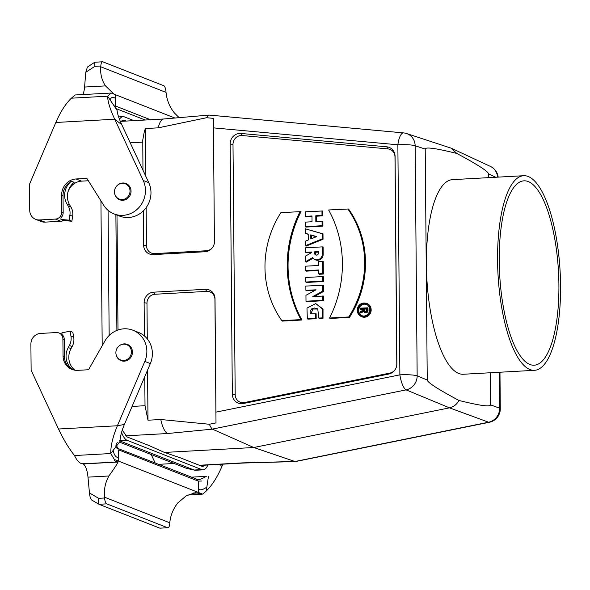<?xml version="1.0" encoding="UTF-8"?>
<svg xmlns="http://www.w3.org/2000/svg" width="590" height="590" viewBox="0 0 590 590"><rect width="100%" height="100%" fill="white"/><g stroke="black" fill="none" stroke-linecap="round" stroke-linejoin="round"><path stroke-width="0.89" d="M131.423 351.876A8.208 7.7 -68.6 0 0 126.651 344.663A8.208 7.7 -68.6 0 0 116.488 349.494A8.208 7.7 -68.6 0 0 120.655 359.944A8.208 7.7 -68.6 0 0 131.423 351.876M130.014 190.99A8.208 7.7 -68.6 0 0 125.25 183.778A8.208 7.7 -68.6 0 0 115.087 188.608A8.208 7.7 -68.6 0 0 119.254 199.059A8.208 7.7 -68.6 0 0 130.014 190.99M116.99 215.062L117.993 329.994M147.559 370.114L147.994 420.213L160.775 419.505L209.266 424.262L216.006 422.897L215.018 298.791A10.104 9.477 -68.6 0 0 205.372 289.306L153.599 292.175A10.104 9.477 -68.6 0 0 144.122 302.707L144.41 335.953M144.764 376.663L145.022 405.714L147.994 420.213M214.428 241.834L213.351 118.347L214.428 241.834A8.548 8.017 111.4 0 1 214.266 243.582M214.517 241.207A10.104 9.477 111.4 0 1 214.303 243.441A10.104 9.477 111.4 0 1 212.968 246.841A10.104 9.477 111.4 0 1 205.04 251.746L153.267 254.607A10.104 9.477 111.4 0 1 143.621 245.13L143.318 210.895M142.964 170.178L142.765 140.014L144.403 131.128L145.45 128.546L158.231 127.838A25.643 8.179 -93.2 0 1 163.762 118.988A25.643 8.179 -93.2 0 1 163.843 118.981M386.76 146.822A10.104 9.477 111.4 0 1 395.071 156.276L396.886 363.683A10.104 9.477 -68.6 0 1 396.664 365.918A10.104 9.477 -68.6 0 1 395.329 369.318A10.104 9.477 -68.6 0 1 388.736 374.053L243.309 403.523A10.104 9.477 -68.6 0 1 232.335 394.216L230.152 143.967A10.104 9.477 111.4 0 1 240.956 133.451L386.76 146.822L387.947 148.901A8.548 8.017 -68.6 0 1 394.983 156.903L395.071 156.276M490.253 372.769L490.533 404.843C490.334 407.1 479.803 405.64 458.961 400.463C438.053 389.267 427.485 382.453 427.241 380.026L425.22 149.056C425.427 146.807 435.951 148.267 456.8 153.437C477.701 164.64 488.277 171.454 488.52 173.88L488.55 177.656M534.452 370.321L463.261 374.259A97.453 31.086 -93.2 0 1 426.843 278.672A97.453 31.086 -93.2 0 1 452.5 179.648L523.691 175.709A97.453 31.086 -93.2 0 1 559.202 259.268A97.453 31.086 -93.2 0 1 541.908 366.921A97.453 31.086 -93.2 0 1 534.452 370.321A97.453 31.086 -93.2 0 1 498.034 274.733A97.453 31.086 -93.2 0 1 523.691 175.709M425.22 149.056L415.154 145.774A13.681 12.774 -71.9 0 0 406.532 133.517L451.21 148.186L456.8 153.437M458.961 400.463C456.837 404.423 453.688 406.886 449.492 407.845L253.789 447.508L164.477 452.449L148.643 445.391L127.182 436.976L122.248 430.154M406.532 133.517A13.681 13.681 0 0 0 403.538 132.898A13.681 4.58 95.2 0 0 397.867 144.786A13.681 1.873 179.5 0 1 415.154 145.774L417.16 375.845A13.681 12.722 112.5 0 1 406.134 389.879L212.326 429.1L253.789 447.508L294.948 461.505L488.601 422.219L449.492 407.845L406.134 389.879A13.681 4.056 78.5 0 1 399.88 374.856L397.867 144.786L213.528 127.883M498.174 177.125A13.681 13.681 0 0 0 490.371 166.395A13.681 12.869 114.9 0 1 497.584 177.155M490.533 404.843L499.627 408.184A13.681 12.928 110.2 0 1 488.601 422.219A13.681 4.056 78.5 0 0 489.324 422.278A13.681 13.681 0 0 0 500.283 408.752A13.681 1.873 179.5 0 0 499.627 408.184L499.31 372.268M367.533 305.015A6.018 5.642 -68.6 0 0 359.185 308.105A6.018 5.642 -68.6 0 0 363.204 316.048M363.632 311.461L360.785 313.113L360.291 312.553L360.284 311.741L363.374 309.942L363.366 308.695L360.261 308.872L360.756 309.315L363.366 309.175M360.261 308.872L360.254 308.142L367.99 307.832L368.02 310.546A2.19 2.05 111.4 0 1 364.716 312.457L364.155 312.051A2.006 1.881 111.4 0 1 363.396 310.746L360.291 312.553M348.535 209A94.651 88.766 111.4 0 1 349.487 317.391L329.943 318.467L329.567 318.017A112.778 105.765 -68.6 0 0 328.63 209.981L348.535 209M305.9 290.369L316.041 289.808L305.945 295.325L305.996 301.21L306.49 301.66L323.578 300.716L323.534 296.055L312.788 296.527L322.664 291.136L323.497 291.497L323.438 285.213L305.863 286.069L305.9 290.369L306.394 290.818L315.067 290.339M314.455 296.438L323.497 291.497M305.827 282.027L306.321 282.47L323.409 281.526L323.364 276.651L322.531 276.577L305.79 277.507L305.827 282.027L322.575 281.098L323.409 281.526M305.731 270.699L318.674 269.984L318.703 273.834L319.197 274.276L323.342 274.048L323.231 261.473L322.398 261.407L318.6 261.613L318.63 265.463L305.686 266.179L305.731 270.699L306.225 271.149L318.674 270.456M305.649 261.65L312.648 257.579A5.598 5.244 -68.6 0 0 322.339 253.988L322.273 246.878L305.531 247.807L305.568 252.328L311.778 251.982L311.786 252.491L305.598 256.082L305.649 261.65L306.144 262.203L313.098 258.162M305.568 252.328L306.062 252.771L311.786 252.461M313.902 258.892L314.463 259.298A5.775 5.413 -68.6 0 0 323.173 254.238L323.106 246.952L322.273 246.878M395.411 369.185A8.548 8.017 -68.6 0 1 389.901 373.079L244.474 402.55A8.548 8.017 111.4 0 1 235.189 394.673L232.998 144.425A8.548 8.017 111.4 0 1 242.143 135.53L387.947 148.901M396.635 366.058A8.548 8.017 -68.6 0 0 396.79 364.31L394.983 156.903M305.251 216.338L311.985 215.969L312.036 221.744L305.303 222.12L305.347 226.641L305.841 227.084L322.922 226.14L322.885 221.265L315.834 221.538L315.79 215.763L316.624 216.191L322.833 215.844L322.789 210.969L305.214 211.817L305.251 216.338L305.745 216.788L311.992 216.442M316.668 221.486L316.624 216.191M305.406 233.301L308.209 234.119L308.26 240.012L305.473 241.14L305.509 245.647L322.206 238.876L322.162 233.714L305.362 228.795L305.406 233.301L308.209 234.378M305.509 245.647L306.004 246.163L323.04 239.26L322.988 233.839L305.362 228.795M281.836 320.658L282.418 321.1L301.955 320.016A112.594 105.595 111.4 0 1 301.003 211.626L280.899 212.621A94.474 88.596 -68.6 0 0 281.836 320.658L300.996 319.596L301.955 320.016M359.885 315.613L360.446 316.026A7.11 6.667 -68.6 0 0 364.502 317.214A7.11 6.667 -68.6 0 0 371.154 310.384A7.11 6.667 -68.6 0 0 365.49 303.157L364.804 303.076A6.933 6.505 -68.6 0 0 357.724 307.53A6.933 6.505 -68.6 0 0 359.885 315.613A6.933 6.505 -68.6 0 0 363.838 316.771A6.933 6.505 -68.6 0 0 370.336 309.544A6.933 6.505 -68.6 0 0 364.804 303.076M315.739 303.584L323.025 309.027L323.01 318.312L319.286 318.519L318.836 318.069L317.73 308.813L314.352 308.002L311.786 308.799L310.185 311.107L310.126 313.887L316.137 313.814L316.174 318.689L307.892 319.146L307.331 318.703L306.977 308.098L315.739 303.584L322.177 308.776L322.221 317.885L323.01 318.312M318.003 309.035L312.818 309.035L310.93 313.983M216.006 422.897L214.93 299.41A8.548 8.017 -68.6 0 0 206.766 291.394L154.993 294.255A8.548 8.017 -68.6 0 0 146.976 303.171L147.286 338.896M403.538 132.898L209.31 115.087A13.681 4.58 95.2 0 0 208.971 115.094L206.589 117.727L213.351 118.347M158.231 127.838L206.589 117.727M209.583 115.131L208.971 115.094L209.583 115.131M209.266 424.262L211.707 428.679A13.681 4.056 78.5 0 0 212.407 429.137L167.634 433.517L125.552 435.84M160.775 419.505A25.643 8.179 86.8 0 0 167.634 433.517M211.707 428.679L212.326 429.1M213.042 246.716A8.548 8.017 111.4 0 1 206.412 250.75L154.639 253.612A8.548 8.017 111.4 0 1 146.475 245.588L146.143 207.636M145.87 176.417L145.45 128.546M205.313 465.141L202.953 466.425L201.758 466.225L180.297 457.803L164.477 452.449M199.317 465.267L242.505 462.877L294.853 461.483A13.681 4.056 -101.5 0 0 295.516 461.55L489.324 422.278M242.505 462.877A25.643 8.179 86.8 0 0 243.486 463.032A25.643 8.179 86.8 0 0 243.552 463.025M294.948 461.505L295.516 461.55L294.948 461.505M305.347 226.641L322.088 225.712L322.922 226.14M322.088 225.712L322.052 221.191M315.79 215.763L322 215.416L322.833 215.844M322 215.416L321.963 210.895M310.775 234.872L310.812 238.98L316.675 236.597L310.775 234.872L311.608 235.373L311.638 238.64M322.206 238.876L323.04 239.26M322.162 233.714L322.988 233.839M316.314 236.745L311.608 235.373M314.551 251.834L318.512 251.613L318.526 252.926A2.095 1.962 111.4 0 1 316.233 255.101A2.095 1.962 111.4 0 1 314.558 253.147L314.551 251.834L315.385 252.262L318.519 252.085M316.587 255.109A1.918 1.8 111.4 0 1 315.392 253.398L315.385 252.262M318.703 273.834L322.509 273.62L323.342 274.048M322.509 273.62L322.398 261.407M322.575 281.098L322.531 276.577M305.996 301.21L322.737 300.288L323.578 300.716M322.737 300.288L322.701 295.981M322.664 291.136L322.612 285.14M347.79 208.926A94.474 88.596 111.4 0 1 348.734 316.955L349.487 317.391M348.734 316.955L329.567 318.017M300.996 319.596A112.778 105.765 111.4 0 1 300.059 211.559M363.831 316.048A6.195 5.812 -68.6 0 0 369.642 309.58A6.195 5.812 -68.6 0 0 367.253 304.801A6.195 5.812 -68.6 0 0 358.366 307.781A6.195 5.812 -68.6 0 0 362.857 316.011A6.195 5.812 -68.6 0 0 363.831 316.048M315.303 313.74L315.34 318.261L316.174 318.689M315.34 318.261L307.331 318.703M322.221 317.885L318.836 318.069M364.06 308.659L364.074 310.465A1.276 1.195 -68.6 0 0 365.092 311.653A1.276 1.195 -68.6 0 0 366.486 310.333L366.471 308.526L364.06 308.659L364.893 309.086L364.908 310.716A1.092 1.025 -68.6 0 0 365.461 311.638M366.479 308.998L364.893 309.086M367.164 307.759L367.187 310.296A2.006 1.881 111.4 0 1 364.155 312.051M528.271 181.565A92.328 29.448 -93.2 0 1 558.767 278.067A92.328 29.448 -93.2 0 1 534.164 365.203A92.328 29.448 -93.2 0 1 529.864 364.473A92.328 29.448 -93.2 0 1 499.376 267.971A92.328 29.448 -93.2 0 1 523.972 180.835A92.328 29.448 -93.2 0 1 528.271 181.565M126.393 121.053L123.222 120.072L120.493 121.806M118.443 443.938L119.527 442.139L186.713 468.438L195.379 470.267L203.144 469.839A29.065 9.27 86.8 0 0 207.872 465.001M100.934 200.836L102.195 345.747M133.937 120.633L124.387 116.886A29.065 9.27 86.8 0 0 123.037 116.658A29.065 9.27 86.8 0 0 119.468 119.283M115.883 214.627L116.894 330.407M121.547 432.448A29.065 9.27 86.8 0 0 127.211 440.361L201.787 469.611A29.065 9.27 86.8 0 0 203.144 469.839M108.073 210.328L109.165 335.474M119.984 441.003L194.538 470.193M179.131 117.661L174.33 112.882C169.581 106.901 166.822 100.064 166.041 92.387L165.967 91.575A6.837 2.183 86.8 0 0 163.784 85.72L102.874 61.832A6.837 2.183 -93.2 0 0 102.557 61.78L94.754 62.245L94.872 66.338L85.779 72.282L84.577 87.04A15.384 4.904 -93.2 0 1 82.843 94.547M121.783 124.689L114.718 119.224L143.245 180.481A23.939 22.45 111.4 0 1 139.21 207.238A23.939 22.45 111.4 0 1 114.062 213.919L119.586 216.08A23.939 22.45 -68.6 0 0 144.734 209.406A23.939 22.45 -68.6 0 0 148.769 182.642L121.783 124.689C118.988 118.671 117.417 113.87 117.063 110.308L107.631 96.185L111.178 93.036L174.898 118.029M111.178 93.036L75.181 94.968L71.383 98.183C65.579 103.803 60.394 111.901 55.836 122.477L29.5 184.264L29.729 210.335A10.259 9.617 -68.6 0 0 35.688 219.347A10.259 9.617 -68.6 0 0 39.523 219.959L55.379 219.082A6.837 6.416 -68.6 0 0 61.795 211.95L61.648 195.017A15.384 14.433 111.4 0 1 76.073 178.969L86.863 178.372L103.7 205.261A23.939 22.45 111.4 0 0 114.062 213.919M114.032 94.157L105.492 85.889C101.797 80.314 100.204 73.942 100.72 66.773L100.787 66.014A6.837 2.183 -93.2 0 1 102.557 61.78M115.869 108.523L145.169 120.013M115.515 94.739L115.611 106.067L115.087 107.343M94.754 62.245L87.409 67.046L85.779 72.282M67.88 192.303A15.384 14.433 111.4 0 1 81.597 181.13L88.36 180.761M35.688 219.347L41.212 221.516A10.259 9.617 -68.6 0 0 45.047 222.128L60.903 221.25A6.837 6.416 -68.6 0 0 63.573 220.498M114.726 193.786A8.717 8.179 -68.6 0 0 119.623 199.752A8.717 8.179 -68.6 0 0 122.882 200.268A8.717 8.179 -68.6 0 0 130.899 192.923A8.717 8.179 -68.6 0 0 125.987 183.512A8.717 8.179 -68.6 0 0 122.727 182.996A8.717 8.179 -68.6 0 0 118.347 184.567M71.862 221.243L72.651 216.257A13.681 12.825 111.4 0 0 70.933 207.046L69.775 205.106A17.095 16.033 -68.6 0 1 74.163 182.31L71.397 181.233A15.384 14.433 -68.6 0 0 63.027 195.556L63.174 212.489A6.837 6.416 111.4 0 1 60.954 217.762L60.969 219.473L63.727 220.557L71.862 221.243L69.096 220.159L60.969 219.473M71.383 98.183L107.631 96.185C107.69 101.436 110.05 109.113 114.718 119.224L55.836 122.477M110.109 99.902C111.06 97.18 112.867 96.686 115.544 98.412M114.423 106.016L115.611 106.067L150.421 119.718M71.397 181.233A17.095 16.033 -68.6 0 0 67.009 204.029L68.167 205.969A13.681 12.825 111.4 0 1 69.886 215.18L69.096 220.159M191.071 477.177L206.316 476.344L205.261 476.963A16.572 4.823 -39.1 0 1 198.196 479.663A16.572 4.823 -39.1 0 1 198.011 479.67L117.668 448.393M206.316 476.344A16.572 4.823 -39.1 0 1 205.261 476.963M155.222 463.121L151.232 454.566M173.991 463.489L158.363 464.352M58.513 429.011L117.395 425.759L124.394 424.453L150.347 363.573A23.939 22.45 -68.6 0 0 138.473 332.406L132.949 330.238A23.939 22.45 -68.6 0 0 104.887 341.02L88.53 369.746L77.74 370.343A15.384 14.433 111.4 0 1 71.995 369.421A15.384 14.433 111.4 0 1 63.049 355.903L62.901 338.97A6.837 6.416 -68.6 0 0 58.926 332.959A6.837 6.416 -68.6 0 0 56.367 332.554L40.511 333.431A10.259 9.617 -68.6 0 0 30.894 344.125L31.123 370.195L58.513 429.011C63.278 439.159 68.61 448.002 74.502 455.539C77.032 460.834 79.694 463.563 82.475 463.725L117.993 462.036C117.181 464.042 114.143 468.696 108.892 475.99C105.308 482.436 103.833 489.501 104.482 497.186L104.555 497.997A6.837 2.183 86.8 0 0 106.731 503.853L98.98 504.288L159.787 528.139L167.966 527.799A6.837 2.183 -93.2 0 1 167.641 527.74L106.731 503.853M208.469 476.226L206.257 490.998L202.724 494.14L114.379 459.492C114.29 460.687 115.293 461.454 117.388 461.793M202.724 494.14L195.349 492.694L186.189 495.851L177.738 502.982C173.091 509.023 170.444 515.623 169.795 522.799L169.736 523.559A6.837 2.183 -93.2 0 1 167.966 527.799M74.502 455.539L110.743 453.54C110.677 445.738 112.889 436.482 117.395 425.759L144.823 361.412A23.939 22.45 -68.6 0 0 132.949 330.238M116.134 354.679A8.717 8.179 -68.6 0 0 121.024 360.638A8.717 8.179 -68.6 0 0 131.821 355.512A8.717 8.179 -68.6 0 0 127.388 344.405A8.717 8.179 -68.6 0 0 124.129 343.889A8.717 8.179 -68.6 0 0 119.748 345.452M72.688 369.679A15.384 14.433 111.4 0 1 64.428 356.449L64.281 339.508A6.837 6.416 -68.6 0 0 61.972 334.486L61.957 332.782L70.07 331.197L72.828 332.281L73.706 337.17A13.681 12.825 -68.6 0 1 72.15 346.559L71.021 348.624A17.095 16.033 111.4 0 0 74.827 370.195M118.708 461.203L118.678 457.53C116.016 457.693 114.18 455.303 113.169 450.376L110.743 453.54L114.379 459.492M113.169 450.376L119.954 441.512C120.227 436.497 121.702 430.811 124.394 424.453M117.403 447.928L117.838 448.481M118.678 457.53L118.612 449.868L198.269 481.108L196.765 479.5M117.277 442.463A16.572 5.325 141.2 0 0 117.108 448.26M117.624 448.378L117.41 446.969M198.373 492.444L198.269 481.108L201.817 481.034M91.834 500.099L91.716 500.04C90.631 499.17 89.872 496.81 89.451 492.952L87.984 477.14A15.384 4.904 86.8 0 0 83.079 463.961L82.475 463.725M89.451 492.952L98.648 498.321C98.088 501.611 98.191 503.595 98.958 504.273L98.98 504.288M222.88 464.168L221.803 466.705C217.172 477.391 211.994 485.489 206.257 490.998M197.045 493.034L192.237 493.299M206.839 487.111C202.658 490.002 199.826 490.555 198.336 488.771M72.931 369.753A17.095 16.033 111.4 0 1 68.263 347.54L69.391 345.475A13.681 12.825 -68.6 0 0 70.94 336.086L70.07 331.197M142.721 142.124L130.22 142.817M132.079 406.429L145.022 405.714M216.006 412.122L399.88 374.856A13.681 1.873 179.5 0 1 417.16 375.845L427.241 380.026M495.77 177.258L488.52 173.88M206.412 250.75L205.04 251.746M154.639 253.612L153.267 254.607M146.475 245.588L143.621 245.13M244.474 402.55L243.309 403.523M389.901 373.079L388.736 374.053M396.79 364.31L396.886 363.683M242.143 135.53L240.956 133.451M232.998 144.425L230.152 143.967M235.189 394.673L232.335 394.216M146.976 303.171L144.122 302.707M154.993 294.255L153.599 292.175M206.766 291.394L205.372 289.306M214.93 299.41L215.018 298.791M314.558 253.147L315.392 253.398M322.339 253.988L323.173 254.238M364.074 310.465L364.908 310.716M367.187 310.296L368.02 310.546M122.064 120.404L124.416 120.279M119.446 440.789L127.211 440.361M201.787 469.611L194.022 470.038L186.241 468.29M100.72 66.773L166.041 92.387M148.769 182.642L143.245 180.481M81.597 181.13L76.073 178.969M63.027 195.556L61.648 195.017M63.174 212.489L61.795 211.95M60.903 221.25L55.379 219.082M45.047 222.128L39.523 219.959M84.577 87.04L105.492 85.889M100.787 66.014L94.872 66.338M69.775 205.106L67.009 204.029M72.651 216.257L69.886 215.18M70.933 207.046L68.167 205.969M169.795 522.799L104.482 497.186M144.823 361.412L150.347 363.573M63.049 355.903L64.428 356.449M62.901 338.97L64.281 339.508M167.641 527.74L159.89 528.175M83.079 463.961L117.993 462.036M108.892 475.99L87.984 477.14M98.648 498.321L104.555 497.997M220.092 464.323L221.803 466.705M196.441 492.798L193.608 492.952M68.263 347.54L71.021 348.624M70.94 336.086L73.706 337.17M69.391 345.475L72.15 346.559M490.371 166.395L451.217 148.186M163.806 118.981L120.869 121.356M163.762 118.988L209.037 115.079M199.781 465.451L243.515 463.032M500.283 408.752L499.966 372.231M243.486 463.032L295.376 461.564M118.612 116.901L123.037 116.658M128.369 185.002L125.25 183.778M122.381 200.283L119.254 199.059M129.778 345.895L126.651 344.663M123.782 361.169L120.655 359.944M115.146 107.439L114.15 105.772M58.926 332.959L61.972 334.154M91.716 500.04L98.958 504.273M187.79 495.025L201.596 494.258"/></g></svg>
